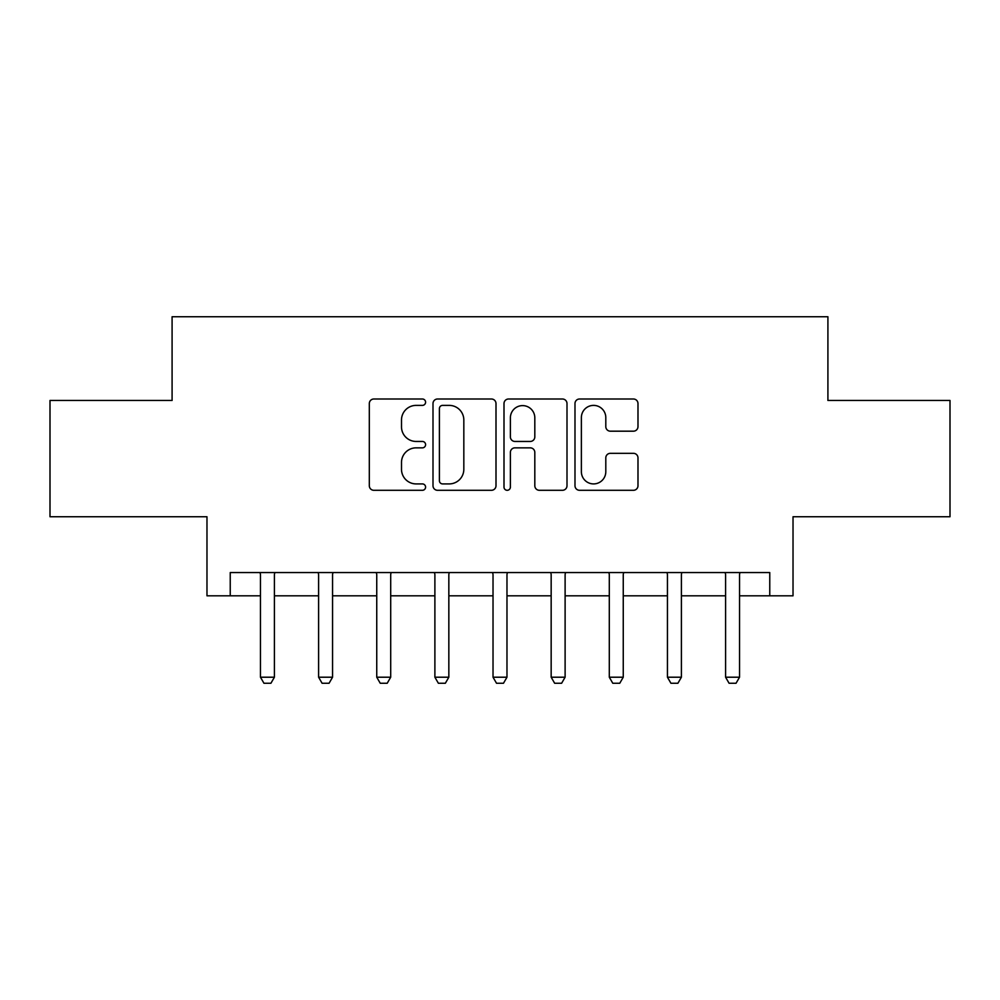 <?xml version="1.0" encoding="UTF-8"?>
<svg xmlns="http://www.w3.org/2000/svg" width="1000" height="1000" viewBox="0 0 1000 1000"><rect width="100%" height="100%" fill="white"/><g stroke="black" fill="none" stroke-linecap="round" stroke-linejoin="round"><path stroke-width="1.5" d="M425.588 402.188A3.2 3.2 0 0 0 422.388 399L373.875 399A4.562 4.562 0 0 0 369.312 403.562L369.312 485.737A4.562 4.562 0 0 0 373.875 490.3L422.388 490.3A3.2 3.2 0 0 0 425.588 487.113A3.2 3.2 0 0 0 422.388 483.913L416.112 483.913A14.612 14.612 0 0 1 401.5 469.3L401.5 462.463A14.612 14.612 0 0 1 416.112 447.85L422.388 447.85A3.2 3.2 0 0 0 425.588 444.65A3.2 3.2 0 0 0 422.388 441.45L416.112 441.45A14.612 14.612 0 0 1 401.5 426.85L401.5 420A14.612 14.612 0 0 1 416.112 405.387L422.388 405.387A3.2 3.2 0 0 0 425.588 402.188M633.425 431.188A4.562 4.562 0 0 0 637.987 426.613L637.987 403.562A4.562 4.562 0 0 0 633.425 399L579.55 399A4.562 4.562 0 0 0 574.987 403.562L574.987 485.737A4.562 4.562 0 0 0 579.55 490.3L633.425 490.3A4.562 4.562 0 0 0 637.987 485.737L637.987 457.887A4.562 4.562 0 0 0 633.425 453.325L610.375 453.325A4.562 4.562 0 0 0 605.8 457.887L605.8 471.7A12.212 12.212 0 0 1 593.587 483.913A12.212 12.212 0 0 1 581.375 471.7L581.375 417.6A12.212 12.212 0 0 1 593.587 405.387A12.212 12.212 0 0 1 605.8 417.6L605.8 426.613A4.562 4.562 0 0 0 610.375 431.188L633.425 431.188M230.238 595.812L230.238 572.562L769.762 572.562L769.762 595.812L793.025 595.812L793.025 516.75L950 516.75L950 400.462L827.913 400.462L827.913 316.75L172.087 316.75L172.087 400.462L50 400.462L50 516.75L206.975 516.75L206.975 595.812L260.462 595.812M496 403.562A4.562 4.562 0 0 0 491.438 399L437.562 399A4.562 4.562 0 0 0 433 403.562L433 485.737A4.562 4.562 0 0 0 437.562 490.3L491.438 490.3A4.562 4.562 0 0 0 496 485.737L496 403.562M508.562 399L562.438 399A4.562 4.562 0 0 1 567 403.562L567 485.737A4.562 4.562 0 0 1 562.438 490.3L539.375 490.3A4.562 4.562 0 0 1 534.812 485.737L534.812 452.413A4.562 4.562 0 0 0 530.25 447.85L514.95 447.85A4.562 4.562 0 0 0 510.387 452.413L510.387 487.113A3.2 3.2 0 0 1 507.188 490.3A3.2 3.2 0 0 1 504 487.113L504 403.562A4.562 4.562 0 0 1 508.562 399M274.413 595.812L318.6 595.812M332.562 595.812L376.75 595.812M390.7 595.812L434.888 595.812M448.837 595.812L493.025 595.812M506.975 595.812L551.163 595.812M565.112 595.812L609.3 595.812M623.25 595.812L667.438 595.812M681.4 595.812L725.588 595.812M739.538 595.812L769.762 595.812M442.587 405.387A3.2 3.2 0 0 0 439.4 408.587L439.4 480.712A3.2 3.2 0 0 0 442.587 483.913L449.212 483.913A14.612 14.612 0 0 0 463.825 469.3L463.825 420A14.612 14.612 0 0 0 449.212 405.387L442.587 405.387M534.812 417.825A12.212 12.212 0 0 0 522.6 405.613A12.212 12.212 0 0 0 510.387 417.825L510.387 436.887A4.562 4.562 0 0 0 514.95 441.45L530.25 441.45A4.562 4.562 0 0 0 534.812 436.887L534.812 417.825M274.925 572.562L274.637 573.475A4.65 4.65 0 0 0 274.413 574.888L274.413 677.212L270.925 683.25L263.95 683.25L260.462 677.212L260.462 574.888A4.65 4.65 0 0 0 260.25 573.475L259.95 572.562M260.462 677.212L274.413 677.212M333.062 572.562L332.775 573.475A4.65 4.65 0 0 0 332.562 574.888L332.562 677.212L329.075 683.25L322.088 683.25L318.6 677.212L318.6 574.888A4.65 4.65 0 0 0 318.387 573.475L318.1 572.562M318.6 677.212L332.562 677.212M391.213 572.562L390.913 573.475A4.65 4.65 0 0 0 390.7 574.888L390.7 677.212L387.212 683.25L380.238 683.25L376.75 677.212L376.75 574.888A4.65 4.65 0 0 0 376.525 573.475L376.238 572.562M376.75 677.212L390.7 677.212M449.35 572.562L449.05 573.475A4.65 4.65 0 0 0 448.837 574.888L448.837 677.212L445.35 683.25L438.375 683.25L434.888 677.212L434.888 574.888A4.65 4.65 0 0 0 434.663 573.475L434.375 572.562M434.888 677.212L448.837 677.212M507.488 572.562L507.2 573.475A4.65 4.65 0 0 0 506.975 574.888L506.975 677.212L503.488 683.25L496.512 683.25L493.025 677.212L493.025 574.888A4.65 4.65 0 0 0 492.8 573.475L492.512 572.562M493.025 677.212L506.975 677.212M565.625 572.562L565.337 573.475A4.65 4.65 0 0 0 565.112 574.888L565.112 677.212L561.625 683.25L554.65 683.25L551.163 677.212L551.163 574.888A4.65 4.65 0 0 0 550.95 573.475L550.65 572.562M551.163 677.212L565.112 677.212M623.763 572.562L623.475 573.475A4.65 4.65 0 0 0 623.25 574.888L623.25 677.212L619.763 683.25L612.788 683.25L609.3 677.212L609.3 574.888A4.65 4.65 0 0 0 609.087 573.475L608.787 572.562M609.3 677.212L623.25 677.212M681.9 572.562L681.612 573.475A4.65 4.65 0 0 0 681.4 574.888L681.4 677.212L677.913 683.25L670.925 683.25L667.438 677.212L667.438 574.888A4.65 4.65 0 0 0 667.225 573.475L666.938 572.562M667.438 677.212L681.4 677.212M740.05 572.562L739.75 573.475A4.65 4.65 0 0 0 739.538 574.888L739.538 677.212L736.05 683.25L729.075 683.25L725.588 677.212L725.588 574.888A4.65 4.65 0 0 0 725.362 573.475L725.075 572.562M725.588 677.212L739.538 677.212"/></g></svg>
